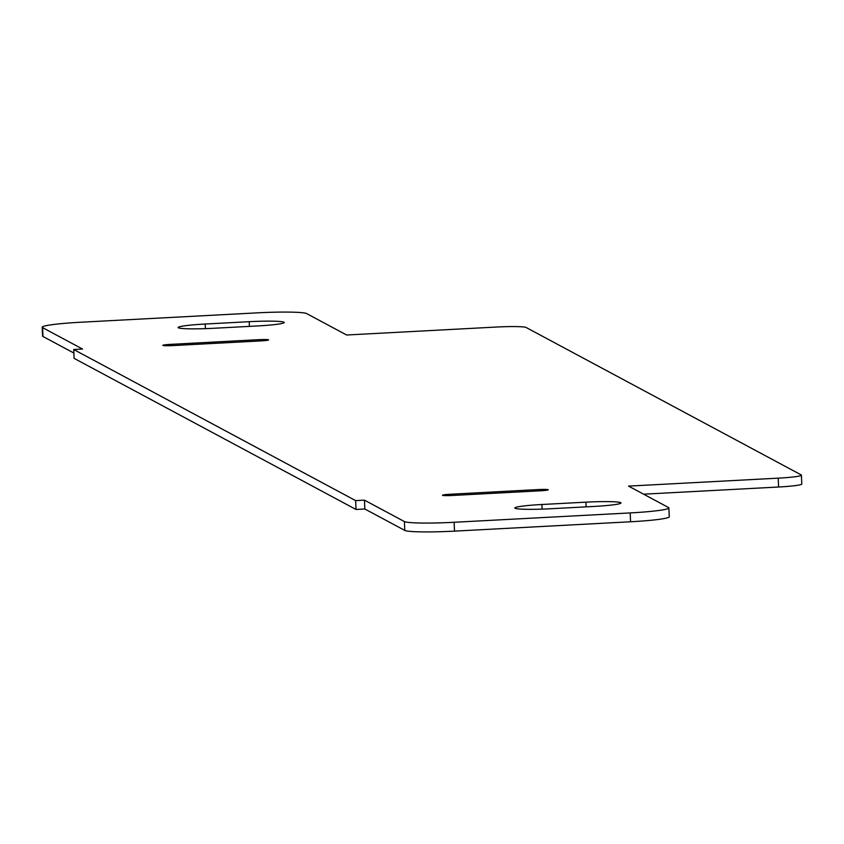 <?xml version="1.0" encoding="UTF-8"?>
<svg xmlns="http://www.w3.org/2000/svg" width="844" height="844" viewBox="0 0 844 844"><rect width="100%" height="100%" fill="white"/><g stroke="black" fill="none" stroke-linecap="round" stroke-linejoin="round"><path stroke-width="1.27" d="M538.229 489.562A8.883 0.665 177.5 0 1 548.252 489.784A8.883 0.665 177.5 0 1 540.519 490.786L452.479 495.47A8.883 0.665 177.5 0 1 442.467 495.238A8.883 0.665 177.5 0 1 450.2 494.246L538.229 489.562L538.293 490.902M213.173 328.305A31.101 2.332 177.5 0 1 178.116 327.525A31.101 2.332 177.5 0 1 205.187 324.033L249.202 321.691A31.101 2.332 177.5 0 1 284.27 322.471A31.101 2.332 177.5 0 1 257.198 325.974L213.173 328.305M172.83 345.586A8.883 0.665 177.5 0 1 162.818 345.365A8.883 0.665 177.5 0 1 170.551 344.363L258.58 339.678A8.883 0.665 177.5 0 1 268.603 339.91A8.883 0.665 177.5 0 1 260.87 340.902L172.83 345.586M549.898 508.784A31.101 2.332 177.5 0 1 514.829 507.993A31.101 2.332 177.5 0 1 541.901 504.501L585.926 502.159A31.101 2.332 177.5 0 1 620.984 502.94A31.101 2.332 177.5 0 1 593.912 506.442L549.898 508.784M346.62 335.005L496.272 327.05A26.66 1.994 177.5 0 1 526.107 327.483L801.188 474.908A26.66 1.994 177.5 0 1 801.41 475.151A26.66 1.994 177.5 0 1 778.21 478.158L628.548 486.112L668.501 507.518A44.426 3.334 177.5 0 1 668.87 507.919A44.426 3.334 177.5 0 1 630.194 512.92L454.125 522.278A44.426 3.334 177.5 0 1 404.403 521.56L364.45 500.144L355.641 500.619L73.713 349.511L82.522 349.036L42.569 327.63A44.426 3.334 177.5 0 1 42.2 327.229A44.426 3.334 177.5 0 1 80.876 322.229L256.945 312.871A44.426 3.334 177.5 0 1 306.667 313.588L346.62 335.005M643.613 494.183L778.59 487.009A26.66 1.994 -2.5 0 0 801.8 484.002L801.41 475.151M73.713 349.511L74.103 358.362L356.031 509.47L364.83 508.995L404.782 530.412A44.426 3.334 -2.5 0 0 454.505 531.129L630.573 521.771A44.426 3.334 -2.5 0 0 669.25 516.771L668.87 507.919M364.83 508.995L364.45 500.144M356.031 509.47L355.641 500.619M42.2 327.229L42.59 336.081A44.426 3.334 -2.5 0 0 42.96 336.482L73.871 353.045M450.2 494.246L450.253 495.565M205.187 324.033L205.387 328.654M249.202 321.691L249.413 326.385M170.551 344.363L170.604 345.681M258.58 339.678L258.644 341.018M541.901 504.501L542.112 509.122M585.926 502.159L586.126 506.854M778.59 487.009L778.21 478.158M630.573 521.771L630.194 512.92M454.505 531.129L454.125 522.278M404.782 530.412L404.403 521.56M42.96 336.482L42.569 327.63"/></g></svg>
